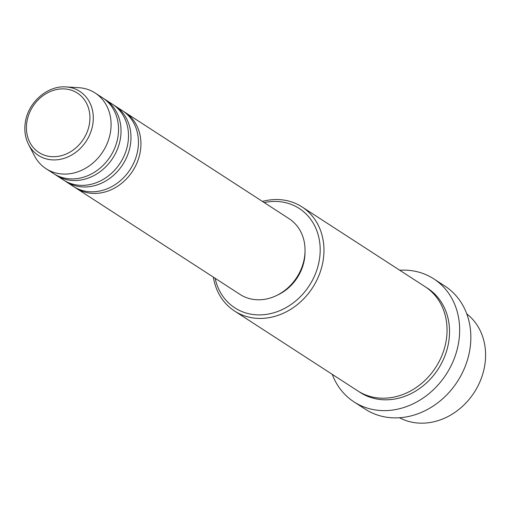 <?xml version="1.0" encoding="UTF-8"?>
<svg xmlns="http://www.w3.org/2000/svg" width="510" height="510" viewBox="0 0 510 510"><rect width="100%" height="100%" fill="white"/><g stroke="black" fill="none" stroke-linecap="round" stroke-linejoin="round"><path stroke-width="0.76" d="M123.72 111.556A45.116 38.384 122.9 0 1 124.975 112.334A45.116 38.384 122.9 0 1 140.135 152.439A45.116 38.384 122.9 0 1 75.907 188.05A45.116 38.384 122.9 0 1 74.683 187.215M113.768 105.111A45.116 38.384 122.9 0 1 115.03 105.889L122.489 110.727A45.116 38.384 122.9 0 1 137.649 150.826A45.116 38.384 122.9 0 1 73.421 186.443L65.962 181.605A45.116 38.384 122.9 0 1 64.738 180.769M115.03 105.889A45.116 38.384 122.9 0 1 130.19 145.987A45.116 38.384 122.9 0 1 65.962 181.605M103.823 98.666A45.116 38.384 122.9 0 1 105.085 99.444L112.544 104.276A45.116 38.384 122.9 0 1 127.704 144.381A45.116 38.384 122.9 0 1 63.476 179.992L56.017 175.159A45.116 38.384 122.9 0 1 54.787 174.324M105.085 99.444A45.116 38.384 122.9 0 1 120.239 139.542A45.116 38.384 122.9 0 1 56.017 175.159M65.962 86.923L78.738 87.688A45.116 38.384 122.9 0 1 95.141 92.998L102.599 97.831A45.116 38.384 122.9 0 1 117.753 137.929A45.116 38.384 122.9 0 1 53.531 173.547L46.066 168.714A45.116 38.384 122.9 0 1 34.521 155.907L28.605 144.559A38.116 32.43 122.9 0 0 63.731 158.47A38.116 32.43 122.9 0 0 92.629 125.288A38.116 32.43 122.9 0 0 65.962 86.923C47.895 85.361 28.668 101.841 25.5 121.329C24.002 129.782 25.035 137.528 28.605 144.559M399.489 417.728A62.029 52.779 -57.1 0 0 484.5 366.811A62.029 52.779 -57.1 0 0 466.784 313.892M215.131 278.281A59.211 50.375 -57.1 0 0 267.482 314.23A59.211 50.375 -57.1 0 0 319.145 261.114A59.211 50.375 -57.1 0 0 264.205 202.566M262.427 201.418A62.029 52.779 122.9 0 1 302.028 206.92A62.029 52.779 122.9 0 1 322.868 262.057A62.029 52.779 122.9 0 1 234.555 311.03A62.029 52.779 122.9 0 1 213.358 277.134M353.997 401.88L365.185 409.135A73.306 62.373 -57.1 0 0 469.557 351.256A73.306 62.373 -57.1 0 0 444.93 286.097L433.736 278.842A73.306 62.373 122.9 0 1 458.369 344.001A73.306 62.373 122.9 0 1 353.997 401.88A73.306 62.373 122.9 0 1 332.239 374.34M302.028 206.92L425.117 286.697A62.029 52.779 122.9 0 1 445.957 341.834A62.029 52.779 122.9 0 1 357.644 390.807L234.555 311.03M124.975 112.334L289.1 218.701A45.116 38.384 122.9 0 1 304.253 258.799A45.116 38.384 122.9 0 1 240.025 294.417L75.907 188.05M305.005 252.227A42.292 35.987 122.9 0 1 304.26 260.272A42.292 35.987 122.9 0 1 277.128 295.245M399.706 270.23A73.306 62.373 122.9 0 1 433.736 278.842M95.141 92.998A45.116 38.384 122.9 0 1 110.294 133.097A45.116 38.384 122.9 0 1 46.066 168.714M89.314 124.555A35.394 30.116 -57.1 0 0 64.445 88.925A35.394 30.116 -57.1 0 0 27.03 121.036A35.394 30.116 -57.1 0 0 51.892 156.672A35.394 30.116 -57.1 0 0 89.314 124.555M426.347 287.519A62.029 52.779 122.9 0 1 448.443 343.447A62.029 52.779 122.9 0 1 358.9 391.591"/></g></svg>
